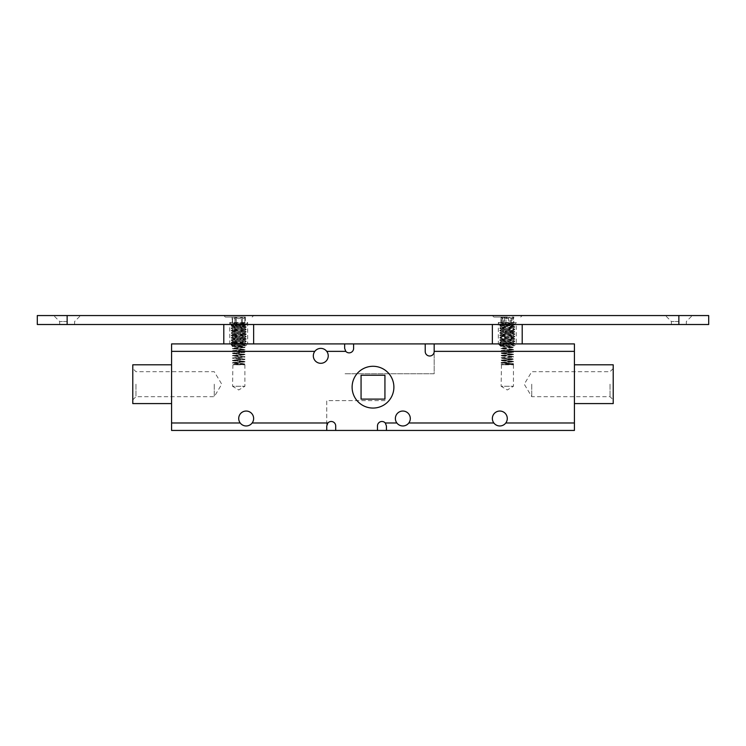<?xml version="1.0" encoding="UTF-8"?>
<svg xmlns="http://www.w3.org/2000/svg" width="746" height="746" viewBox="0 0 746 746"><rect width="100%" height="100%" fill="white"/><g stroke="black" fill="none" stroke-linecap="round" stroke-linejoin="round"><path stroke-width="0.56" stroke-dasharray="3.73 2.8" d="M238.72 317.05L225.292 317.05L238.72 317.05M238.72 315.558L253.64 315.558L238.72 315.558M507.28 317.05L493.852 317.05L507.28 317.05M507.28 315.558L522.2 315.558L507.28 315.558M37.3 324.51L708.7 324.51M492.36 324.51L522.2 324.51L492.36 324.51M253.64 324.51L223.8 324.51L253.64 324.51M678.86 324.51L671.4 324.51L686.32 324.51L678.86 324.51L678.86 315.558L37.3 315.558M67.14 324.51L59.68 324.51L74.6 324.51L67.14 324.51L67.14 315.558L80.568 315.558L67.14 315.558M708.7 315.558L678.86 315.558M404.407 315.558L394.858 315.567L404.416 315.567M426.535 315.558L420.865 315.558L426.535 315.567M397.739 315.558L406.831 315.567L397.739 315.558M426.805 315.558L414.879 315.558L426.805 315.567M325.778 315.558L329.424 315.558L325.778 315.558M345.659 315.558L342.461 315.558L345.659 315.558M344.456 315.558L345.398 315.558L344.456 315.558M352.168 315.558L358.08 315.558L352.168 315.558M342.535 315.558L348.531 315.558L342.535 315.558M327.569 315.558L325.694 315.558L327.569 315.558M347.683 315.558L345.594 315.558L347.683 315.558M343.3 315.558L345.584 315.558L343.3 315.558M403.026 315.558L397.711 315.567L403.026 315.558M425.714 315.558L421.611 315.567L425.714 315.558M406.831 315.558L394.858 315.567L406.831 315.558M402.057 315.558L399.781 315.558L402.057 315.567M418.32 315.558L426.097 315.567L418.32 315.558M397.571 315.567L403.204 315.558L397.571 315.558M404.22 315.567L403.204 315.567L404.22 315.558M678.86 321.526L671.4 321.526L678.86 321.526M67.14 321.526L59.68 321.526L67.14 321.526M503.802 317.47L508.576 317.47C507.168 319.027 505.574 319.027 503.802 317.47L503.802 323.093L502.655 323.093L507.28 324.417L501.107 323.093L513.78 323.093L500.78 323.093L501.107 317.47L501.61 317.992L500.669 317.05L502.683 317.47C503.056 319.027 502.524 319.027 501.107 317.47L501.387 317.47C503.168 319.027 504.231 319.027 504.585 317.47L505.984 317.47C507.392 319.027 508.986 319.027 510.758 317.47L500.669 317.05M508.576 317.47L508.576 323.093L509.154 323.316L507.28 324.417L504.585 323.093L504.585 317.47M511.877 317.47L511.728 323.093L509.919 323.577L511.877 323.093L511.877 317.47C511.504 319.027 512.036 319.027 513.453 317.47L513.173 317.47C511.392 319.027 510.329 319.027 509.975 317.47L509.425 317.05L513.891 317.05L511.625 317.05M504.641 323.577L502.832 323.093L502.935 317.05M513.891 317.05L512.95 317.992L513.77 317.05L513.78 323.093L512.959 323.316L513.173 317.47M509.919 323.577L507.28 324.417L513.453 323.093L513.453 317.47M501.107 317.47L500.78 323.093L501.601 323.316L501.387 317.47M232.575 323.093L235.018 323.093L232.109 323.093L232.575 317.47C234.207 319.027 235.018 319.027 234.999 317.47L234.999 317.47C235.018 319.027 234.207 319.027 232.575 317.47L232.575 323.093M245.331 317.05L242.021 317.05L245.331 317.05L245.331 323.093L238.72 324.417L242.422 323.093L245.331 323.093L241.154 323.093L242.441 323.093L238.72 324.417L235.829 323.316L238.72 324.417L232.109 323.093L232.109 317.05L236.286 317.47C237.909 319.027 239.531 319.027 241.154 317.47L242.441 317.47L241.154 317.47C239.531 319.027 237.909 319.027 236.286 317.47L232.109 317.05M234.999 323.093L241.154 323.093L234.999 323.093L235.419 317.05L234.999 323.093L234.999 317.423L234.999 323.093L236.286 323.093L236.286 317.47L236.286 323.093L234.999 323.093M244.865 317.47C243.233 319.027 242.422 319.027 242.441 317.47L242.441 317.47C242.422 319.027 243.233 319.027 244.865 317.47L244.865 323.093L244.865 317.47M242.021 317.05L235.419 317.05L242.021 317.05M344.652 343.906L344.652 348.382A4.476 4.476 0 0 0 349.128 352.858A4.476 4.476 0 0 0 353.604 348.382L353.604 343.906L425.22 343.906L425.22 351.534A4.476 4.476 0 0 0 429.696 356.01A4.476 4.476 0 0 0 434.172 351.534L434.172 373.746L344.652 373.746L434.172 373.746L434.172 343.906M171.58 343.906L574.42 343.906L574.42 430.442L171.58 430.442L171.58 343.906M253.64 343.906L223.8 343.906L253.64 343.906M492.36 343.906L522.2 343.906M396.872 422.982A7.46 7.46 0 0 1 400.481 411.428A7.46 7.46 0 0 1 408.808 422.982C404.826 426.917 400.854 426.917 396.872 422.982M493.852 422.982A7.46 7.46 0 0 1 497.461 411.428A7.46 7.46 0 0 1 505.788 422.982C501.806 426.926 497.834 426.926 493.852 422.982M326.748 351.366A7.46 7.46 0 0 1 318.421 362.92A7.46 7.46 0 0 1 314.812 351.366C318.794 347.422 322.766 347.422 326.748 351.366M240.212 422.982A7.46 7.46 0 0 1 243.821 411.428A7.46 7.46 0 0 1 252.148 422.982C248.166 426.926 244.194 426.926 240.212 422.982M393.888 387.174A20.888 20.888 0 0 1 362.556 405.264A20.888 20.888 0 0 1 362.556 369.084A20.888 20.888 0 0 1 393.888 387.174A20.888 20.888 0 0 0 362.556 369.084A20.888 20.888 0 0 0 362.556 405.264A20.888 20.888 0 0 0 393.888 387.174A20.888 20.888 0 0 1 362.556 405.264A20.888 20.888 0 0 1 362.556 369.084A20.888 20.888 0 0 1 393.888 387.174M386.428 430.442L386.428 425.966A4.476 4.476 0 0 0 381.952 421.49A4.476 4.476 0 0 0 377.476 425.966L377.476 430.442L335.7 430.442L335.7 425.966A4.476 4.476 0 0 0 331.224 421.49A4.476 4.476 0 0 0 326.748 425.966L326.748 400.602L386.428 400.602L326.748 400.602L326.748 430.442M171.58 403.586L171.58 364.794L171.58 403.586L132.788 403.586L132.788 364.794L171.58 364.794M507.28 418.506A7.46 7.46 0 0 0 496.09 412.044A7.46 7.46 0 0 0 496.09 424.968A7.46 7.46 0 0 0 507.28 418.506A7.46 7.46 0 0 1 496.09 424.968A7.46 7.46 0 0 1 496.09 412.044A7.46 7.46 0 0 1 507.28 418.506M253.64 418.506A7.46 7.46 0 0 0 242.45 412.044A7.46 7.46 0 0 0 242.45 424.968A7.46 7.46 0 0 0 253.64 418.506A7.46 7.46 0 0 1 242.45 424.968A7.46 7.46 0 0 1 242.45 412.044A7.46 7.46 0 0 1 253.64 418.506M328.24 355.842A7.46 7.46 0 0 0 317.05 349.38A7.46 7.46 0 0 0 317.05 362.304A7.46 7.46 0 0 0 328.24 355.842A7.46 7.46 0 0 1 317.05 362.304A7.46 7.46 0 0 1 317.05 349.38A7.46 7.46 0 0 1 328.24 355.842M335.7 430.442L377.476 430.442M425.22 343.906L353.604 343.906M384.936 375.238L361.064 375.238L361.064 399.11L384.936 399.11L384.936 375.238M214.251 384.19L214.251 396.685L214.251 384.19M135.959 384.19L135.959 396.685L135.959 384.19M132.788 384.19L132.788 399.856L132.788 384.19M531.749 384.19L531.749 396.685L531.749 384.19M610.042 384.19L610.042 396.685L610.042 384.19M613.212 384.19L613.212 368.524L613.212 384.19M574.42 364.794L574.42 403.586L613.212 403.586L613.212 364.794L574.42 364.794L574.42 403.586M504.566 364.449L513.444 363.675L501.116 362.481L501.116 363.078C500.976 363.535 517.323 363.992 512.819 364.449L501.116 364.449L513.192 363.824L501.368 362.631L513.192 361.437L501.368 360.243L513.192 359.05L501.368 357.856L513.192 356.663L501.368 355.469L513.192 354.275L501.368 353.082L513.192 351.888L501.368 350.695L513.192 349.501L501.368 348.307L513.192 347.114L501.368 345.92L513.192 344.727L501.368 343.533L513.192 342.339L501.368 341.146L513.155 339.999L501.368 338.759L513.192 337.565L501.368 336.371L513.192 335.178L501.368 333.984L513.192 332.791L501.368 331.597L513.192 330.403L501.368 329.21L513.192 328.016L501.368 326.823L513.192 325.629L508.418 325.107L500.697 325.107L499.82 325.629L514.74 326.823L499.82 328.016L514.74 329.21L499.82 330.403L514.74 331.597L499.848 332.763L514.74 333.984L499.848 335.15L514.74 336.371L499.848 337.537L514.74 338.759L499.848 339.924L514.74 341.146L499.848 342.311L514.74 343.533L499.96 344.801L514.404 345.734L512.185 344.801L501.368 343.831L513.192 342.638L501.368 341.444L513.192 340.251L501.368 339.057L513.192 337.863L501.368 336.67L513.192 335.476L501.368 334.283L513.192 333.089L501.48 331.97L513.192 330.702L501.405 329.471L513.192 328.315L501.405 327.084L513.192 325.927L499.82 325.107L514.74 325.107L511.448 325.107L514.134 325.107L513.155 325.676M501.461 364.794L501.116 386.279L513.444 386.279L501.116 386.279L507.28 389.981L513.444 386.279L513.444 364.449L501.461 364.794L513.099 364.794M513.407 364.235L503.308 364.701M501.116 362.481L513.444 361.288L501.116 360.094L501.116 360.691L513.444 361.885L501.116 363.078M501.116 360.094L513.444 358.901L501.116 357.707L501.116 358.304L513.444 359.497L501.116 360.691M501.116 357.707L513.444 356.513L501.116 355.32L501.116 355.917L513.444 357.11L501.116 358.304M501.116 355.32L513.444 354.126L501.116 352.933L501.116 353.529L513.444 354.723L501.116 355.917M501.116 352.933L513.444 351.739L501.116 350.545L501.116 351.142L513.444 352.336L501.116 353.529L513.192 352.187L501.368 350.993L513.08 349.874L501.368 348.606L513.155 347.375L501.368 346.219L513.155 344.988M501.116 350.545L513.444 349.352L501.116 348.158C501.303 347.664 519.244 347.179 511.877 346.694L503.168 346.694L513.444 347.561L501.116 348.755L513.444 349.949L501.116 351.142M513.155 347.375L503.112 345.398L508.716 345.398C517.91 345.715 513.593 345.762 513.248 345.864L503.168 346.694M501.116 348.158L501.116 348.755M507.569 364.701L513.155 364.085L501.405 362.892L513.155 361.698L501.405 360.505L513.192 359.348L501.368 358.155L513.192 356.961L501.368 355.767L513.192 354.574L501.405 353.343M503.112 345.398L499.82 345.025L514.74 343.831L499.82 342.638L514.74 341.444L499.82 340.251L514.74 339.057L499.82 337.863L514.74 336.67L499.82 335.476L514.74 334.283L499.82 333.089L514.74 331.895L499.82 330.702L514.74 329.508L499.82 328.315L514.74 327.121L499.82 325.629M499.96 324.025L514.74 324.025L499.96 324.025M505.844 325.107L499.96 325.704M499.96 326.002L514.125 325.107L508.418 325.107M498.496 322.533L516.232 322.533L498.496 322.533M501.405 346.181L500.911 346.489L498.328 343.906L516.232 343.906L498.328 343.906L498.328 322.533L499.82 324.025L499.82 325.107M514.74 325.107L514.74 324.025L516.232 322.533L516.232 343.906L514.404 345.734M244.595 364.16L232.556 364.449L244.856 363.787L232.556 362.556L232.556 363.153C232.276 363.582 247.308 364.02 244.679 364.449L240.137 364.701L244.595 364.16L232.808 363.004L244.632 361.81L232.808 360.616L244.632 359.423L232.808 358.229L244.632 357.036L232.808 355.842L244.632 354.648L232.808 353.455L244.632 352.261L232.808 351.068L244.632 349.874L232.808 348.68L244.632 347.487L232.808 346.293L244.632 345.1L232.808 343.906L244.632 342.712L232.808 341.519L244.632 340.325L232.808 339.132L244.632 337.938L232.808 336.744L244.632 335.551L232.808 334.357L244.632 333.164L232.808 331.97L244.632 330.776L232.808 329.583L244.595 328.352L232.808 327.196L244.632 326.002L234.542 325.107L231.26 325.704L246.18 326.897L231.26 328.091L246.18 329.284L231.26 330.478L246.18 331.672L231.288 332.837L246.18 334.059L231.26 335.252L246.18 336.446L231.26 337.64L246.18 338.833L231.26 340.027L246.18 341.22L231.26 342.414L246.18 343.608L231.26 345.1L246.18 343.906L231.26 342.712L246.18 341.519L231.26 340.325L246.18 339.132L231.26 337.938L246.152 336.772L231.26 335.551L246.152 334.385L231.26 333.164L246.18 331.97L231.288 330.804L246.18 329.583L231.26 328.389L246.18 327.196L231.26 326.002L245.695 325.107L244.595 325.741L231.26 325.107L246.18 325.107L231.26 326.002M231.26 344.801L238.72 345.398L244.632 344.801L232.808 343.608L244.632 342.414L232.808 341.22L244.632 340.027L232.808 338.833L244.632 337.64L232.808 336.446L244.595 335.29L232.808 334.059L244.595 332.902L232.808 331.672L244.595 330.515L232.808 329.284L244.595 328.128L232.808 326.897L244.595 325.741M232.556 362.556L244.884 361.362L232.584 360.206L244.856 359.012L232.584 357.819L244.884 356.588L232.556 355.394L244.884 354.201L232.584 353.045L244.856 351.851L232.556 350.62L244.884 349.426L232.556 348.233C233.097 347.72 251.887 347.198 242.441 346.694L233.442 345.398L245.798 345.78L247.672 343.906L229.768 343.906L247.672 343.906L247.672 322.533L229.768 322.533L231.26 324.025L246.18 324.025L231.26 324.025L231.26 325.107M233.442 345.398L231.26 345.1L232.845 346.032L238.72 345.398L245.285 345.864L232.398 346.536L244.856 347.599L232.556 348.83L244.884 350.023L232.556 351.217L244.884 352.41L232.556 353.604L244.884 354.798L232.556 355.991L244.856 357.147L232.584 358.341L244.884 359.572L232.556 360.766L244.884 361.959L232.556 363.153M238.72 325.107L234.542 325.107L238.72 325.107M240.137 364.701L235.661 364.701L244.632 363.899L232.808 362.705L244.632 361.512L232.808 360.318L244.632 359.124L232.808 357.931L244.632 356.737L232.808 355.544L244.632 354.35L232.808 353.156L244.632 351.963L232.808 350.769L244.632 349.576L232.808 348.382L244.632 347.188L232.845 346.032M232.901 364.794L232.556 386.279L244.884 386.279L232.556 386.279L238.72 389.981L244.884 386.279L244.884 364.449L232.901 364.794L244.539 364.794M232.556 360.169L232.556 360.766M232.556 355.394L232.556 355.991M232.556 353.007L232.556 353.604M232.556 350.62L232.556 351.217M244.595 347.226L233.806 346.694M232.556 348.233L232.556 348.83M246.18 325.107L246.18 324.025L247.672 322.533L229.768 322.533L229.768 343.906L232.398 346.536L232.845 346.256M235.661 364.701L237.125 364.449M509.154 323.316L509.975 323.093L509.975 317.47M511.905 317.302L511.905 323.093L511.075 323.316L510.758 317.47M502.655 317.302L502.655 323.093L502.683 317.47M505.406 323.316L505.984 323.093L505.984 317.47M241.611 323.316L241.154 317.47L241.611 323.316L242.441 323.093L242.441 317.423L242.441 323.093L241.611 323.316M252.148 317.05L253.64 315.558M225.292 317.05L223.8 315.558M520.708 317.05L522.2 315.558M493.852 317.05L492.36 315.558M686.32 324.51L686.32 321.526L692.288 315.558M671.4 324.51L671.4 321.526L665.432 315.558M74.6 324.51L74.6 321.526L80.568 315.558M59.68 324.51L59.68 321.526L53.712 315.558M235.018 323.093L236.025 323.363L235.018 323.093L235.018 317.703L235.018 323.093M242.422 323.093L242.422 317.703L242.422 323.093M132.788 399.856L135.959 396.685L214.251 396.685L221.758 384.19L214.251 371.695L135.959 371.695L132.788 368.524M613.212 368.524L610.042 371.695L531.749 371.695L524.242 384.19L531.749 396.685L610.042 396.685L613.212 399.856M513.444 364.272L513.444 363.675M513.444 361.885L513.444 361.288M513.444 357.11L513.444 356.513M513.444 354.723L513.444 354.126M513.444 352.336L513.444 351.739M514.712 343.505L513.155 342.6M499.848 344.699L501.405 343.794M514.712 341.118L513.155 340.213M499.848 342.311L501.405 341.407M514.712 338.731L513.155 337.826M499.848 339.924L501.405 339.02M514.712 336.343L513.155 335.439M499.848 337.537L501.405 336.632M514.712 333.956L513.155 333.052M499.848 335.15L501.405 334.245M514.712 331.569L513.155 330.665M499.848 332.763L501.405 331.858M514.712 329.182L513.155 328.277M499.848 330.375L501.405 329.471M514.712 326.795L513.155 325.89M499.848 327.988L501.405 327.084M501.405 345.967L499.848 345.062M513.155 344.773L514.712 343.869M501.405 343.58L499.848 342.675M513.155 342.386L514.712 341.481M501.405 341.192L499.848 340.288M513.155 339.999L514.712 339.094M501.405 338.805L499.848 337.901M513.155 337.612L514.712 336.707M501.405 336.418L499.848 335.514M513.155 335.224L514.712 334.32M501.405 334.031L499.848 333.126M513.155 332.837L514.712 331.933M501.405 331.644L499.848 330.739M513.155 330.45L514.712 329.546M501.405 329.256L499.848 328.352M513.155 328.063L514.712 327.158M501.405 326.869L499.848 325.965M513.444 349.949L513.444 349.352M244.884 361.959L244.884 361.362M244.884 359.572L244.884 358.975M244.884 357.185L244.884 356.588M244.884 354.798L244.884 354.201M244.884 347.636L244.884 347.039M244.884 350.023L244.884 349.426M244.595 344.839L246.152 343.934M232.845 343.645L231.288 342.74M244.595 342.451L246.152 341.547M232.845 341.258L231.288 340.353M244.595 340.064L246.152 339.16M232.845 338.87L231.288 337.966M244.595 337.677L246.152 336.772M232.845 336.483L231.288 335.579M244.595 335.29L246.152 334.385M232.845 334.096L231.288 333.192M244.595 332.902L246.152 331.998M232.845 331.709L231.288 330.804M244.595 330.515L246.152 329.611M232.845 329.322L231.288 328.417M244.595 328.128L246.152 327.224M232.845 326.935L231.288 326.03M245.798 345.752L244.595 345.062M246.152 343.58L244.595 342.675M231.288 344.773L232.845 343.869M246.152 341.192L244.595 340.288M231.288 342.386L232.845 341.481M246.152 338.805L244.595 337.901M231.288 339.999L232.845 339.094M246.152 336.418L244.595 335.514M231.288 337.612L232.845 336.707M246.152 334.031L244.595 333.126M231.288 335.224L232.845 334.32M246.152 331.644L244.595 330.739M231.288 332.837L232.845 331.933M246.152 329.256L244.595 328.352M231.288 330.45L232.845 329.546M246.152 326.869L244.595 325.965M231.288 328.063L232.845 327.158"/><path stroke-width="1.12" d="M708.7 324.51L37.3 324.51L37.3 315.558L708.7 315.558L708.7 324.51M344.652 343.906L353.604 343.906L353.604 348.382A4.476 4.476 0 0 1 345.79 351.366L344.652 348.382L344.652 343.906L171.58 343.906L171.58 430.442L326.748 430.442L326.748 425.966L327.886 422.982A4.476 4.476 0 0 1 335.7 425.966L335.7 430.442L377.476 430.442L377.476 425.966A4.476 4.476 0 0 1 385.29 422.982L386.428 425.966L386.428 430.442L574.42 430.442L574.42 343.906L434.172 343.906L434.172 351.534A4.476 4.476 0 0 1 429.696 356.01A4.476 4.476 0 0 1 425.22 351.534L425.22 343.906L434.172 343.906M522.2 324.51L522.2 343.906L492.36 343.906L492.36 324.51M410.3 418.506A7.46 7.46 0 0 0 399.11 412.044A7.46 7.46 0 0 0 399.11 424.968A7.46 7.46 0 0 0 410.3 418.506M425.22 343.906L353.604 343.906M386.428 430.442L377.476 430.442M335.7 430.442L326.748 430.442M507.28 418.506A7.46 7.46 0 0 0 496.09 412.044A7.46 7.46 0 0 0 496.09 424.968A7.46 7.46 0 0 0 507.28 418.506M253.64 418.506A7.46 7.46 0 0 0 242.45 412.044A7.46 7.46 0 0 0 242.45 424.968A7.46 7.46 0 0 0 253.64 418.506M328.24 355.842A7.46 7.46 0 0 0 317.05 349.38A7.46 7.46 0 0 0 317.05 362.304A7.46 7.46 0 0 0 328.24 355.842M361.064 375.238L384.936 375.238L384.936 399.11L361.064 399.11L361.064 375.238M393.888 387.174A20.888 20.888 0 0 0 362.556 369.084A20.888 20.888 0 0 0 362.556 405.264A20.888 20.888 0 0 0 393.888 387.174M171.58 403.586L132.788 403.586L132.788 364.794L171.58 364.794M574.42 403.586L613.212 403.586L613.212 364.794L574.42 364.794M253.64 343.906L253.64 324.51M678.86 324.51L678.86 315.558M67.14 324.51L67.14 315.558M493.852 422.982L408.808 422.982M574.42 422.982L505.788 422.982M434.172 351.366L574.42 351.366M326.748 351.366L345.79 351.366M171.58 351.366L314.812 351.366M240.212 422.982L171.58 422.982M327.886 422.982L252.148 422.982M396.872 422.982L385.29 422.982M223.8 324.51L223.8 343.906"/></g></svg>
